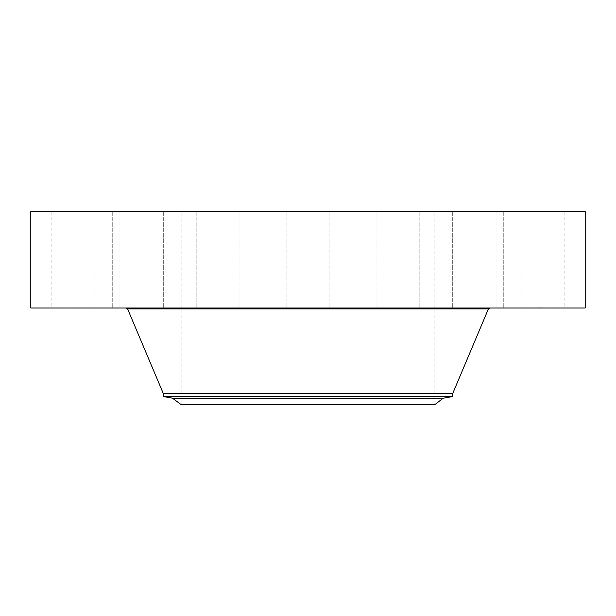 <?xml version="1.0" encoding="UTF-8"?>
<svg xmlns="http://www.w3.org/2000/svg" width="616" height="616" viewBox="0 0 616 616"><rect width="100%" height="100%" fill="white"/><g stroke="black" fill="none" stroke-linecap="round" stroke-linejoin="round"><path stroke-width="0.46" stroke-dasharray="3.08 2.31" d="M523.823 211.581L564.895 211.581L523.823 211.581M523.823 308L564.895 308L523.823 308M585.2 211.581L30.8 211.581M368.491 211.581L181.828 211.581L368.491 211.581M511.403 211.581L547 211.581L511.403 211.581M468.021 211.581L496.057 211.581L468.021 211.581M400.277 211.581L376.06 211.581L400.277 211.581M318.487 211.581L286.124 211.581L318.487 211.581M235.096 211.581L196.188 211.581L235.096 211.581M162.809 211.581L119.943 211.581L162.809 211.581M112.62 211.581L69 211.581L112.62 211.581M92.177 211.581L51.105 211.581L92.177 211.581M104.597 211.581L69 211.581L104.597 211.581M147.979 211.581L119.943 211.581L147.979 211.581M215.723 211.581L239.94 211.581L215.723 211.581M380.904 211.581L419.812 211.581L380.904 211.581M453.191 211.581L496.057 211.581L453.191 211.581M503.38 211.581L547 211.581L503.38 211.581M585.2 308L30.8 308M247.509 404.419L434.172 404.419L247.509 404.419M180.873 404.419L435.127 404.419M452.629 396.565L163.371 396.565M452.629 393.716L163.371 393.716M395.133 308L126.257 308M104.597 308L69 308L104.597 308M468.021 308L496.057 308L468.021 308M147.979 308L119.943 308L147.979 308M400.277 308L376.06 308L400.277 308M215.723 308L239.94 308L215.723 308M318.487 308L286.124 308L318.487 308M235.096 308L196.188 308L235.096 308M380.904 308L419.812 308L380.904 308M162.809 308L119.943 308L162.809 308M453.191 308L496.057 308L453.191 308M112.62 308L69 308L112.62 308M503.38 308L547 308L503.38 308M92.177 308L51.105 308L92.177 308M511.403 308L547 308L511.403 308M539.085 308L535.52 308L539.085 308M537.922 307.823L541.487 307.823L537.937 308M538.392 308L539.346 307.823L538.384 307.823M173.088 398.437L442.912 398.437M172.465 398.167L443.535 398.167M488.411 308.885L127.589 308.885M564.895 211.581L564.895 308M521.144 211.581L521.144 308M181.828 404.419L181.828 308.885M181.828 308L181.828 211.581M220.867 308L489.743 308M434.172 404.419L434.172 308.885M434.172 308L434.172 211.581M69 211.581L69 308L69 211.581M112.743 211.581L112.743 308L112.743 211.581M496.057 211.581L496.057 308L496.057 211.581M452.306 211.581L452.306 308L452.306 211.581M119.943 211.581L119.943 308L119.943 211.581M163.694 211.581L163.694 308L163.694 211.581M419.812 211.581L419.812 308L419.812 211.581M376.06 211.581L376.06 308L376.06 211.581M196.188 211.581L196.188 308L196.188 211.581M239.94 211.581L239.94 308L239.94 211.581M329.876 211.581L329.876 308L329.876 211.581M286.124 211.581L286.124 308L286.124 211.581M547 211.581L547 308L547 211.581M503.257 211.581L503.257 308L503.257 211.581M51.105 211.581L51.105 308M94.856 211.581L94.856 308"/><path stroke-width="0.92" d="M30.8 211.581L585.2 211.581L585.2 308L30.8 308L30.8 211.581M442.912 398.437L435.127 404.419L180.873 404.419L172.465 398.167L443.535 398.167L173.088 398.437M163.371 396.565L163.371 393.716L452.629 393.716L452.629 396.565L163.371 396.565L172.465 398.167M163.371 393.716L127.589 308.885L488.411 308.885L489.743 308M181.828 308.885L181.828 308M452.629 393.716L488.411 308.885M127.589 308.885L126.257 308M452.629 396.565L443.535 398.167M434.172 308.885L434.172 308"/></g></svg>
